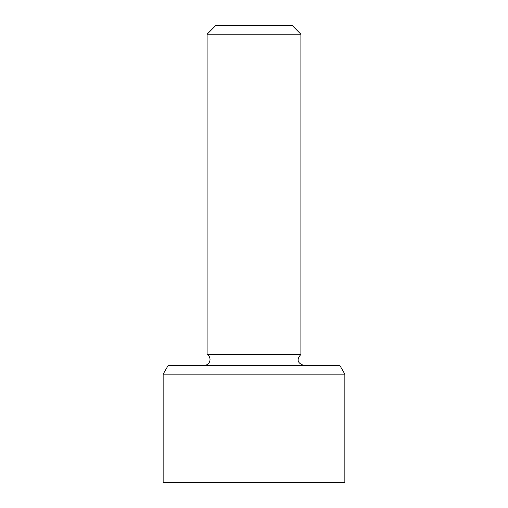 <?xml version="1.0" encoding="UTF-8"?>
<svg xmlns="http://www.w3.org/2000/svg" width="508" height="508" viewBox="0 0 508 508"><rect width="100%" height="100%" fill="white"/><g stroke="black" fill="none" stroke-linecap="round" stroke-linejoin="round"><path stroke-width="0.76" d="M207.105 34.195L300.895 34.195L292.1 25.4L215.9 25.4L207.105 34.195L207.105 354.432A5.861 5.861 0 0 1 204.178 365.366M300.895 34.195L300.895 354.432L207.105 354.432M339.776 365.366L168.224 365.366L163.144 374.161L344.856 374.161L339.776 365.366M163.144 374.161L163.144 482.6L344.856 482.6L344.856 374.161M300.895 354.432C296.399 359.543 297.37 363.188 303.822 365.366"/></g></svg>
